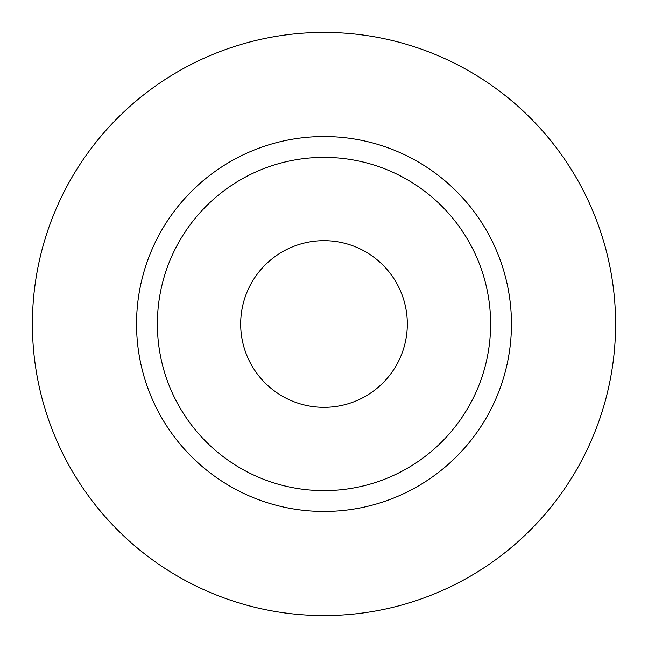 <?xml version="1.0" encoding="UTF-8"?>
<svg xmlns="http://www.w3.org/2000/svg" width="648" height="648" viewBox="0 0 648 648"><rect width="100%" height="100%" fill="white"/><g stroke="black" fill="none" stroke-linecap="round" stroke-linejoin="round"><path stroke-width="0.97" d="M240.683 324A83.317 83.317 0 0 0 324 407.317A83.317 83.317 0 0 0 407.317 324A83.317 83.317 0 0 0 324 240.683A83.317 83.317 0 0 0 240.683 324M490.625 324A166.625 166.625 0 0 0 324 157.375A166.625 166.625 0 0 0 157.375 324A166.625 166.625 0 0 0 324 490.625A166.625 166.625 0 0 0 490.625 324M615.6 324A291.6 291.6 0 0 0 324 32.4A291.6 291.6 0 0 0 32.4 324A291.6 291.6 0 0 0 324 615.6A291.6 291.6 0 0 0 615.6 324M511.458 324A187.458 187.458 0 0 1 324 511.458A187.458 187.458 0 0 1 136.542 324A187.458 187.458 0 0 1 324 136.542A187.458 187.458 0 0 1 511.458 324"/></g></svg>
